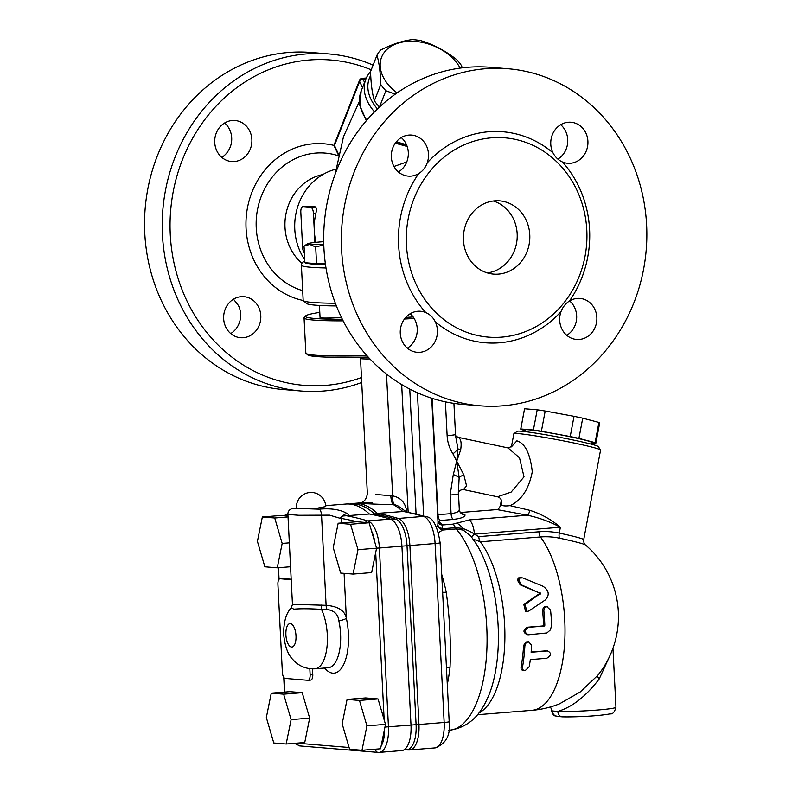 <?xml version="1.0" encoding="UTF-8"?>
<svg xmlns="http://www.w3.org/2000/svg" width="792" height="792" viewBox="0 0 792 792"><rect width="100%" height="100%" fill="white"/><g stroke="black" fill="none" stroke-linecap="round" stroke-linejoin="round"><path stroke-width="1.19" d="M361.479 377.537A163.221 147.322 -85.3 0 1 172.409 254.509A163.221 147.322 -85.3 0 1 309.236 60.004A163.221 147.322 -85.3 0 1 371.23 69.815M373.072 65.132A169.102 152.638 94.7 0 0 328.868 53.955A169.102 152.638 94.7 0 0 306.415 53.935A169.102 152.638 94.7 0 0 162.221 222.344A169.102 152.638 94.7 0 0 301.039 391.01A169.102 152.638 94.7 0 0 323.492 391.03A169.102 152.638 94.7 0 0 361.726 382.467M260.796 315.701A20.582 18.582 -85.3 0 1 240.53 337.719A20.582 18.582 -85.3 0 1 223.661 318.701A20.582 18.582 -85.3 0 1 243.926 296.683A20.582 18.582 -85.3 0 1 260.796 315.701M234.343 161.538A20.582 18.582 -85.3 0 1 231.61 161.538A20.582 18.582 -85.3 0 1 214.711 141.006A20.582 18.582 -85.3 0 1 232.264 120.503A20.582 18.582 -85.3 0 1 234.996 120.503A20.582 18.582 -85.3 0 1 251.896 141.035A20.582 18.582 -85.3 0 1 234.343 161.538M328.868 53.955L311.207 52.49A169.102 152.638 94.7 0 0 145.174 208.454A169.102 152.638 94.7 0 0 283.378 389.545L301.039 391.01M221.79 157.39A20.582 18.582 94.7 0 0 221.918 157.311C225.74 154.836 228.561 151.302 230.383 146.678A20.582 18.582 94.7 0 0 224.631 122.978M230.72 333.571A20.582 18.582 94.7 0 0 238.422 305.494L233.521 299.188M322.809 174.567A49.995 45.124 94.7 0 0 285.001 227.363A49.995 45.124 94.7 0 0 301.851 263.241M480.18 405.801L462.518 404.346A169.102 152.638 -85.3 0 1 323.7 235.679A169.102 152.638 -85.3 0 1 467.894 67.27A169.102 152.638 -85.3 0 1 490.357 67.29L508.018 68.746A169.102 152.638 -85.3 0 1 646.826 237.412A169.102 152.638 -85.3 0 1 502.633 405.821A169.102 152.638 -85.3 0 1 480.18 405.801A169.102 152.638 -85.3 0 1 341.976 224.71A169.102 152.638 -85.3 0 1 508.018 68.746M566.755 335.313A20.582 18.582 94.7 0 0 576.655 315.78A20.582 18.582 94.7 0 0 569.596 300.911M557.875 159.103A20.582 18.582 94.7 0 0 560.677 124.73M398.406 171.973A20.582 18.582 94.7 0 0 408.306 152.44A20.582 18.582 94.7 0 0 401.247 137.57M407.335 348.153A20.582 18.582 94.7 0 0 410.177 313.751M427.185 162.934C425.571 167.548 422.75 171.082 418.72 173.567A20.582 18.582 -85.3 0 1 408.227 176.121A20.582 18.582 -85.3 0 1 391.357 157.103A20.582 18.582 -85.3 0 1 411.622 135.085A20.582 18.582 -85.3 0 1 427.185 162.934A105.871 95.565 94.7 0 1 488.753 131.749A105.871 95.565 94.7 0 1 552.964 152.806A20.582 18.582 -85.3 0 1 568.309 122.245A20.582 18.582 -85.3 0 1 571.042 122.245A20.582 18.582 -85.3 0 1 587.862 144.292A20.582 18.582 -85.3 0 1 567.646 163.281A20.582 18.582 -85.3 0 1 562.429 161.984C558.39 160.182 555.232 157.123 552.964 152.806M491.575 137.818A99.99 90.258 94.7 0 0 406.306 237.402A99.99 90.258 94.7 0 0 488.387 337.135A99.99 90.258 94.7 0 0 501.673 337.144A99.99 90.258 94.7 0 0 586.931 237.57A99.99 90.258 94.7 0 0 504.851 137.828A99.99 90.258 94.7 0 0 491.575 137.818M561.003 311.612C562.805 307.019 565.627 303.475 569.468 300.99A20.582 18.582 -85.3 0 1 579.962 298.426A20.582 18.582 -85.3 0 1 596.841 317.453A20.582 18.582 -85.3 0 1 576.576 339.461A20.582 18.582 -85.3 0 1 561.003 311.612A105.871 95.565 94.7 0 1 435.234 321.75A20.582 18.582 -85.3 0 1 419.889 352.301A20.582 18.582 -85.3 0 1 417.156 352.301A20.582 18.582 -85.3 0 1 400.326 330.254A20.582 18.582 -85.3 0 1 420.542 311.266A20.582 18.582 -85.3 0 1 425.759 312.563C429.987 314.384 433.145 317.443 435.234 321.75M487.337 272.923A36.759 33.185 94.7 0 0 517.077 239.174A36.759 33.185 94.7 0 0 493.277 201M494.762 200.841A36.759 33.185 -85.3 0 1 499.643 200.851A36.759 33.185 -85.3 0 1 529.818 237.511A36.759 33.185 -85.3 0 1 498.475 274.121A36.759 33.185 -85.3 0 1 493.594 274.121A36.759 33.185 -85.3 0 1 463.419 237.451A36.759 33.185 -85.3 0 1 494.762 200.841M262.34 516.978L274.725 517.998L282.17 543.431L277.25 567.834L264.865 566.805L257.41 541.382L262.34 516.978L280.903 515.483L287.981 516.067M288.021 516.928L274.725 517.998M289.337 542.847L282.17 543.431M290.545 566.755L277.25 567.834M271.26 693.158L289.832 691.663L302.217 692.683L309.662 718.116L304.742 742.52L286.169 744.015L273.785 742.995L266.33 717.562L271.26 693.158L283.645 694.178L291.1 719.611L286.169 744.015M347.084 699.425L365.656 697.93L378.041 698.95L385.496 724.373L380.566 748.777L361.993 750.272L349.609 749.252L342.164 723.829L347.084 699.425L359.469 700.445L366.924 725.868L361.993 750.272M338.164 523.235L356.727 521.74L369.112 522.769L374.903 542.5L376.566 548.193L371.636 572.596L353.074 574.091L340.689 573.071L333.234 547.648L338.164 523.235L350.549 524.264L358.004 549.688L353.074 574.091M282.447 578.576A5.881 2.505 85.4 0 1 282.615 578.546A5.881 2.505 85.4 0 1 282.793 578.546L291.179 579.239M312.493 668.884L312.781 674.438A5.881 2.505 85.4 0 1 310.721 680.09A5.881 2.505 85.4 0 1 310.553 680.09M302.217 692.683L283.645 694.178M309.662 718.116L291.1 719.611M524.74 431.61L525.066 429.858A33.818 1.663 10.7 0 1 528.393 429.759A33.818 1.663 10.7 0 1 565.894 435.887A33.818 1.663 10.7 0 1 591.535 442.372L591.208 444.114M591.436 442.906L595.812 443.263A38.234 1.881 -169.3 0 0 595.871 443.183A38.234 1.881 -169.3 0 0 595.119 442.639L578.912 438.382A38.234 1.881 -169.3 0 0 570.22 436.541L541.391 431.234A38.234 1.881 -169.3 0 0 533.402 430.007L520.789 428.967A38.234 1.881 -169.3 0 0 520.73 429.046A38.234 1.881 -169.3 0 0 521.482 429.591L524.947 430.502M600.534 449.925L598.188 446.51A41.174 2.029 -169.3 0 0 558.132 437.006A41.174 2.029 -169.3 0 0 517.364 431.303L513.939 433.64A44.114 2.168 10.7 0 1 518.206 433.6A44.114 2.168 10.7 0 1 566.072 441.392A44.114 2.168 10.7 0 1 600.534 449.925A44.114 2.168 10.7 0 1 600.574 450.044L583.704 539.689A44.114 2.168 -169.3 0 0 559.271 533.095L560.37 527.254C551.341 519.532 541.164 513.889 529.838 510.335L510.048 505.642C521.502 500.366 528.908 489.08 532.274 471.775C530.194 453.519 525.056 443.213 516.859 440.837L511.523 446.738M520.73 429.046L524.532 408.84A38.234 1.881 10.7 0 1 524.591 408.761L520.789 428.967M524.591 408.761L537.204 409.801L533.402 430.007M537.204 409.801A38.234 1.881 10.7 0 1 545.193 411.028L541.391 431.234M545.193 411.028L574.022 416.325L570.22 436.541M574.022 416.325A38.234 1.881 10.7 0 1 582.714 418.176L578.912 438.382M582.714 418.176L598.92 422.433L595.119 442.639M598.92 422.433A38.234 1.881 10.7 0 1 599.673 422.978L595.871 443.183M350.608 504.167L351.123 504.128A125.958 53.628 85.4 0 1 374.675 514.077L371.2 514.354M406.435 749.697A8.821 7.96 94.7 0 0 407.761 749.945L409.721 749.945A26.473 11.266 -94.6 0 0 418.958 724.502L409.89 545.559A26.473 11.266 -94.6 0 0 398.267 518.443A999.91 425.74 -94.6 0 0 377.338 513.364L374.675 514.077A999.405 425.522 85.4 0 1 395.624 519.156A25.968 11.058 85.4 0 1 407.019 545.757L416.087 724.69A25.968 11.058 85.4 0 1 407.029 749.658L403.91 749.905M545.49 599.821C549.777 594.861 548.965 590.357 543.055 586.298L522.799 577.913L519.997 578.021L518.73 580.001L521.512 584.942L540.471 593.386L525.056 604.524L526.878 611.503L528.818 611.008L545.49 599.821M540.471 593.386L520.136 584.823L517.315 579.893L518.572 577.903L521.7 577.635M540.481 593.594L539.144 593.277M540.411 593.178L539.085 593.069M540.451 593.782L539.164 593.485M540.312 593L538.986 592.891M540.382 593.951L539.134 593.673M540.184 592.852L538.857 592.743M540.293 594.079L539.065 593.842M539.916 592.663L538.59 592.555M540.184 594.168L538.976 593.97M526.878 611.503L525.601 611.394L523.769 604.415L538.867 594.059M543.837 610.652A97.05 41.323 85.4 0 1 544.817 625.185L544.084 626.086L528.422 627.343C524.146 630.175 524.185 632.65 528.531 634.768L546.935 632.957L550.42 629.897L551.578 625.482A97.05 41.323 -94.6 0 0 550.569 610.107L546.797 606.642L544.549 607.919L543.837 610.652L542.569 610.543L543.272 607.811L544.272 606.919L547.302 606.642M526.769 634.659L528.531 634.768M527.264 634.659C522.918 632.541 522.888 630.066 527.165 627.244L542.827 625.977L543.55 625.076A94.109 40.065 -94.6 0 0 542.569 610.543M544.084 626.086L542.827 625.977M544.193 626.066L542.936 625.957M544.312 626.027L543.045 625.928M544.421 625.967L543.154 625.868M544.52 625.888L543.263 625.789M544.619 625.799L543.352 625.69M544.688 625.68L543.431 625.581M544.747 625.561L543.49 625.452M544.787 625.433L543.53 625.333M544.817 625.185L543.55 625.076M531.61 645.124L528.403 641.718L525.997 642.985L524.878 645.668A97.05 41.323 85.4 0 1 522.502 667.23C522.215 669.359 523.116 670.497 525.185 670.626L529.234 666.686A97.05 41.323 -94.6 0 0 530.303 659.617L546.727 658.291C551.41 655.509 551.678 653.063 547.529 650.945L531.115 652.262A97.05 41.323 -94.6 0 0 531.61 645.124M523.72 670.507C521.651 670.369 520.77 669.23 521.077 667.111A94.109 40.065 -94.6 0 0 523.581 645.559L525.829 641.995L528.898 641.718M523.235 670.507L525.185 670.626M531.125 652.044L546.203 650.836M511.394 446.866L513.859 433.729A44.114 2.168 10.7 0 1 513.939 433.64M501.494 504.93L500.316 505.761L501.336 500.306M501.356 500.376L501.514 504.93C502.692 505.979 505.534 506.217 510.048 505.633M438.52 532.59L442.629 530.046A5.881 5.158 30.8 0 1 437.837 525.056L436.491 526.947M460.677 512.909L460.093 512.147A5.881 5.722 147.2 0 0 464.944 514.721L460.647 512.79M458.479 491.149L458.509 493.772A14.701 0.931 177.1 0 1 458.509 493.772L459.31 509.751L460.093 512.147M459.192 509.286C459.746 511.315 457.043 512.761 451.074 513.642A5.881 2.505 -94.6 0 0 453.202 519.433C461.578 518.384 465.488 516.81 464.944 514.721M437.976 521.621A5.881 4.96 127.7 0 0 438.718 521.621L440.124 520.492L453.202 519.433M437.996 522.126L437.837 525.056A5.881 4.227 -163.9 0 0 441.867 528.799L442.461 524.977A5.881 5.049 -36.5 0 1 438.422 523.146L438.481 523.205A5.881 4.821 133 0 0 441.827 524.274A108.811 46.332 -94.6 0 0 438.718 521.621M496.96 509.573L527.512 515.216L469.31 519.899L453.073 524.126L442.461 524.977L441.827 524.274M447.292 684.387A107.346 45.708 -94.6 0 0 450.034 667.171C451.014 642.649 449.747 617.671 446.233 592.248A8.821 2.267 -11.8 0 1 442.619 592.188M406.84 512.563C405.801 503.138 401.079 497.584 392.683 495.891A8.821 3.792 -83.8 0 0 394.832 504.752L397.574 505.633L406.306 511.79M386.506 374.081L392.683 495.891L390.852 495.743A8.821 2.861 -92.8 0 0 393.426 504.692L394.832 504.752M372.329 502.9C345.352 502.435 365.102 504.108 393.426 504.692A126.463 53.846 85.4 0 1 402.544 511.335A999.91 425.74 85.4 0 1 423.463 516.414A8.821 7.88 -73.4 0 1 426.076 516.681L404.415 511.434L377.338 513.364A126.463 53.846 -94.6 0 0 353.737 503.405L359.33 502.96C363.686 502.653 366.369 499.574 367.369 493.733M390.852 495.743L375.804 494.455M458.32 492.446C459.212 490.654 460.914 489.694 463.429 489.555L466.567 485.922L463.904 475.101L456.737 461.182L457.954 448.797A14.701 4.138 146.8 0 1 452.955 453.846L456.737 461.182L453.301 474.517A14.701 1.861 20.2 0 1 459.152 477.447L456.737 461.182L460.647 449.955C461.855 441.986 460.726 437.728 457.271 437.184M511.771 446.431L508.048 447.925L519.512 457.825L524.017 476.863L511.127 492.099L497.465 496.782M455.469 435.57L457.885 437.263L508.038 447.916M529.838 510.335A5.881 1.911 -77.6 0 1 527.512 515.216C539.174 517.75 550.123 521.76 560.37 527.254L474.358 534.184A5.881 1.663 -33.4 0 0 471.913 537.471M469.31 519.899A14.701 6.257 85.4 0 1 474.358 534.184L474.358 534.184C472.2 532.452 468.359 530.541 462.845 528.452A14.701 10.87 -110.4 0 0 456.538 523.126M453.073 524.126A14.701 6.257 -94.6 0 1 455.42 527.71A5.881 2.505 -94.6 0 0 456.182 528.957L442.629 530.046A5.881 2.505 85.4 0 1 441.867 528.799L455.42 527.71L462.845 528.452A5.881 2.435 -68 0 0 463.231 530.115L470.923 536.184M473.101 539.085L480.318 541.807L540.431 536.966A5.881 2.505 -94.6 0 1 538.916 531.788A86.595 78.16 94.7 0 1 559.271 533.095A5.881 2.515 -78 0 0 559.597 538.204A47.055 2.317 10.7 0 1 585.526 545.005L585.526 545.005C584.338 544.668 583.734 542.896 583.704 539.689M448.836 730.313L449.331 730.274A107.346 45.708 85.4 0 0 486.941 647.608A107.346 45.708 85.4 0 0 456.182 528.957L463.231 530.115M445.411 401.841L447.124 435.669A14.701 0.931 -2.9 0 0 455.499 434.402L455.717 436.58M460.647 449.955A8.821 4.475 -178.4 0 1 457.954 448.797L455.747 436.738M458.509 493.782A14.701 0.931 177.1 0 1 450.123 495.04L451.074 513.642L437.996 514.691A5.881 2.505 -94.6 0 0 440.124 520.492M458.489 490.882L459.152 477.447A8.821 4.821 -6.9 0 1 463.904 475.101M556.796 716.344A5.881 5.702 -78.4 0 1 552.272 710.959A32.353 2.039 177.1 0 1 551.331 710.523C554.083 717.928 554.974 714.958 556.796 716.344L562.33 716.839A5.881 4.702 91.9 0 1 557.825 711.414L552.272 710.959L551.232 708.721L551.331 710.523M612.958 648.272L615.948 707.246A32.353 2.039 177.1 0 1 593.931 710.305A32.353 2.039 177.1 0 1 557.825 711.414C572.24 707.098 586.04 696.267 599.207 678.942L610.721 653.925M585.526 545.005A94.109 94.109 0 0 1 601.277 670.755L597.732 675.418L580.209 691.97L559.518 703.831M450.034 667.171A8.821 3.307 6.4 0 0 446.46 667.983M444.144 622.255L444.619 631.759M378.437 752.4A26.473 11.266 -94.6 0 0 379.219 752.4L401.772 750.588A26.473 11.266 -94.6 0 0 410.998 725.135L401.93 546.203A26.473 11.266 -94.6 0 0 390.308 519.087A999.91 425.74 -94.6 0 0 369.389 514.008L342.807 516.018L343.302 515.473A5.881 4.92 -50.4 0 1 347.183 513.582C340.56 509.583 331.195 508.108 319.097 509.167L293.327 508.276C289.625 509.088 287.813 511.147 287.892 514.444L298.891 515.275L329.551 515.156L339.917 518.235L342.807 516.018M338.827 620.661A35.294 15.028 85.4 0 1 328.264 667.735L314.998 668.804C306.128 669.2 298.762 666.141 292.911 659.617C287.912 654.786 284.803 646.203 283.595 633.877C283.774 621.364 286.338 612.711 291.288 607.909L293.882 609.187C300.247 608.573 309.454 608.632 321.493 609.375L327.037 609.474C334.115 610.513 338.045 614.245 338.827 620.661A5.881 1.624 167.6 0 0 346.361 618.255C344.857 610.642 338.105 606.326 326.106 605.316L292.456 604.346M369.389 514.008A126.463 53.846 -94.6 0 0 345.777 504.049L325.72 505.662M325.779 506.563L314.454 508.702L296.416 508.058A14.701 14.701 0 0 1 310.345 492.466A14.701 14.701 0 0 1 325.779 506.563M339.917 518.235L341.303 518.433A996.97 424.492 85.4 0 1 343.174 518.76A996.97 424.492 85.4 0 1 356.974 521.76M314.998 668.804A35.294 15.028 -94.6 0 0 326.987 646.955A35.294 15.028 -94.6 0 0 321.493 609.375A5.881 1.435 97.6 0 1 321.631 605.048M291.199 579.675L280.14 578.764A5.881 2.505 -94.6 0 0 279.962 578.764A5.881 2.505 -94.6 0 0 277.913 584.417L282.368 672.358A5.881 2.505 -94.6 0 0 285.189 678.427L307.9 680.298A5.881 2.505 -94.6 0 0 308.068 680.298A5.881 2.505 -94.6 0 0 310.127 674.645L309.82 668.696M385.496 724.373L366.924 725.868M378.041 698.95L359.469 700.445M376.566 548.193L358.004 549.688M369.112 522.769L350.549 524.264M395.287 94.169L385.872 90.743A48.53 33.135 -158.5 0 1 380.774 84.496C380.417 72.419 379.15 62.667 376.972 55.242L370.567 71.508C370.913 83.586 372.181 93.337 374.368 100.772A48.53 33.135 21.5 0 0 379.467 107.019L379.497 107.039M335.363 303.257A98.525 6.217 177.1 0 1 303.385 300.673L306.464 303.445A95.584 6.029 -2.9 0 0 336.402 305.94M303.385 300.673A98.525 6.217 177.1 0 1 303.168 300.297L301.386 265.122A98.525 6.217 -2.9 0 0 326.007 267.973M364.548 82.447L363.082 79.289A2.94 1.247 -94.6 0 0 362.063 78.359A2.94 2.94 0 0 0 359.558 80.21A2.94 2.01 21.5 0 0 359.647 81.507A2.94 1.742 -24.9 0 1 363.082 79.289L365.884 79.061M370.567 71.626A49.995 34.145 21.5 0 0 365.874 79.081A49.995 34.145 21.5 0 0 374.507 111.86M377.467 108.94A47.055 32.135 -158.5 0 1 370.725 75.389M304.385 252.915A5.881 2.505 85.4 0 1 302.603 247.411L300.821 212.236A5.881 2.505 85.4 0 1 302.871 206.583A5.881 2.505 85.4 0 1 303.049 206.583L310.613 207.207A5.881 2.505 85.4 0 1 313.434 213.276L314.909 242.441M307.237 206.247L315.167 206.841C316.513 207.395 316.77 209.474 315.939 213.078A57.351 51.767 94.7 0 0 314.325 230.868A57.351 51.767 94.7 0 0 315.978 242.332M406.732 161.974L393.98 166.488M304.742 259.776A57.351 51.767 -85.3 0 1 335.788 169.221M325.393 263.865A15.444 0.97 177.1 0 1 318.067 263.776A15.444 0.97 177.1 0 1 317.048 263.647M376.972 55.242A48.53 33.135 -158.5 0 1 380.596 50.074C392.07 44.263 402.623 40.768 412.266 39.6A48.53 33.135 -158.5 0 1 420.988 40.679C433.729 44.619 445.559 50.886 456.469 59.469A48.53 33.135 -158.5 0 1 461.578 65.716L462.142 67.855M380.774 84.496L374.368 100.772M460.172 68.102A43.382 29.621 21.5 0 0 411.315 41.273A43.382 29.621 21.5 0 0 380.368 67.934A43.382 29.621 21.5 0 0 397.079 92.911M385.872 90.743L379.467 107.019M341.421 317.374A14.701 0.931 177.1 0 1 320.057 317.622L319.433 305.455M323.789 244.886L315.691 247.005L309.761 244.431L304.039 246.045L304.88 262.706L316.543 263.667L325.314 263.271M323.71 241.669A23.522 1.485 -2.9 0 0 311.632 242.857A23.522 1.485 -2.9 0 0 307.613 243.738A23.522 1.485 -2.9 0 0 309.761 244.431A23.522 1.485 -2.9 0 0 323.77 244.5M304.039 246.045L307.613 243.738M316.543 263.667L315.691 247.005M366.973 355.717A98.525 6.217 177.1 0 1 306.058 353.44A98.525 6.217 177.1 0 1 305.841 353.054L304.059 317.879A98.525 6.217 -2.9 0 0 343.154 320.859M306.058 353.44L307.593 354.826A97.05 6.128 -2.9 0 0 368.191 357.053M342.362 319.275A97.05 6.128 177.1 0 1 305.623 315.949L304.237 317.483A98.525 6.217 -2.9 0 0 304.059 317.879M404.464 319.018A98.525 6.217 -2.9 0 0 414.176 318.493M413.177 316.978A97.05 6.128 177.1 0 1 405.781 317.394M305.623 315.949A97.05 6.128 177.1 0 1 319.79 312.385M410.989 314.483A55.876 3.524 177.1 0 1 408.87 314.612M365.845 119.82L366.369 120.701M395.287 143.184L407.177 146.48M334.175 145.451A79.18 71.468 94.7 0 0 313.483 143.768A79.18 71.468 94.7 0 0 246.144 218.295A79.18 71.468 94.7 0 0 303.217 300.485M302.673 290.615A69.993 63.172 -85.3 0 1 256.242 227.928A69.993 63.172 -85.3 0 1 315.84 153.084A69.993 63.172 -85.3 0 1 338.243 155.747M418.72 173.567A105.871 95.565 94.7 0 0 425.759 312.563M569.468 300.99A105.871 95.565 94.7 0 0 562.429 161.984M284.773 692.069L284.051 677.734M279.061 579.269L278.477 567.735M349.094 747.49L297.416 743.223A23.522 10.019 85.4 0 1 296.901 743.153M378.457 748.955A23.522 10.019 85.4 0 1 375.636 749.678L372.547 749.43M375.695 552.509L384.179 719.888M341.906 516.433A2.94 2.643 99.7 0 0 341.303 518.433L341.54 522.967M344.084 573.349L346.361 618.255A41.174 17.533 -94.6 0 1 344.173 663.419A41.174 17.533 -94.6 0 1 324.572 668.032M375.636 749.678A2.94 2.653 94.7 0 0 378.041 752.4L379.219 752.4A26.473 11.266 -94.6 0 0 388.456 726.957L379.388 548.014L407.019 545.757A8.821 0.554 -2.9 0 0 409.89 545.559L435.085 543.53A26.473 11.266 85.4 0 0 423.463 516.414L398.267 518.443A8.821 7.88 -73.4 0 0 395.624 519.156L391.347 519.502M449.183 721.71C450.737 735.184 445.985 743.916 434.927 747.915A26.473 11.266 85.4 0 0 444.154 722.472A8.821 0.554 -2.9 0 0 449.183 721.71L440.114 542.768A8.821 0.554 -2.9 0 1 435.085 543.53L444.154 722.472L418.958 724.502A8.821 0.554 -2.9 0 1 416.087 724.69L384.942 727.086M360.32 357.222L360.508 358.439A17.642 1.109 -2.9 0 0 369.943 358.944M521.512 584.942L520.136 584.823M525.056 604.524L523.769 604.415M518.73 580.001L517.315 579.893M528.422 627.343L527.165 627.244M524.878 645.668L523.581 645.559M522.502 667.23L521.077 667.111M416.087 513.958A2.94 1.247 85.4 0 1 416.067 513.741L414.998 513.701M416.067 513.741L409.751 389.08M401.683 384.565L408.147 512.167M446.233 592.248A107.346 45.708 -94.6 0 0 441.718 574.428M453.301 474.517L450.123 495.04M447.124 435.669C447.52 442.362 449.46 448.421 452.955 453.846M437.996 514.691L432.105 398.346M417.424 392.773L423.671 515.978M477.467 714.721L531.917 710.335A94.109 40.065 85.4 0 0 564.765 640.886A94.109 40.065 85.4 0 0 540.431 536.966A81.497 73.567 -85.3 0 1 559.597 538.204M538.916 531.788L478.794 536.629A5.881 2.505 -94.6 0 0 480.318 541.807A94.109 40.065 -94.6 0 1 504.89 637.57A94.109 40.065 -94.6 0 1 478.754 713.127M478.794 536.629L474.378 534.214M597.732 675.418A5.881 2.049 -140.7 0 0 599.207 678.942M470.913 536.174L476.566 544.332A98.921 42.115 85.4 0 1 488.743 695.455C483.585 707.226 474.537 726.66 449.331 730.274M376.556 548.143L379.388 548.014A26.473 11.266 -94.6 0 0 367.765 520.898A999.91 425.74 -94.6 0 0 345.738 515.622M390.308 519.087L367.765 520.898A2.94 2.623 -73.4 0 0 365.518 522.472M285.288 515.839A2.94 2.663 -97.8 0 1 287.288 514.275L287.892 514.196A999.91 425.74 -94.6 0 0 287.427 514.265A2.94 2.663 -97.8 0 0 287.288 514.275L283.783 515.721M290.357 623.611A11.761 5.009 85.4 0 1 295.614 641.56A11.761 5.009 85.4 0 1 286.872 640.837A11.761 5.009 85.4 0 1 290.357 623.611M327.037 609.474A5.881 2.505 85.4 0 1 326.106 605.316L321.542 515.147A5.881 2.505 -94.6 0 0 319.097 509.167M349.49 515.612A126.463 53.846 -94.6 0 0 347.183 513.582M384.595 728.798A23.522 10.019 85.4 0 1 381.11 746.084M297.416 743.223A2.94 2.653 94.7 0 0 299.831 745.935L294.416 743.351M371.507 530.947A23.522 10.019 85.4 0 1 374.903 542.5M312.781 674.438L310.127 674.645M282.793 578.546L280.14 578.764M304.326 261.251L304.801 261.073A2.94 2.901 -114 0 0 304.326 261.251C302.495 262.023 301.514 263.31 301.386 265.122M325.522 264.746A95.584 6.029 177.1 0 1 304.811 261.291M406.435 144.57A49.995 34.145 -158.5 0 1 396.465 141.659M366.825 120.166A49.995 34.145 -158.5 0 1 361.152 91.07L359.875 105.683L366.409 120.651M338.56 154.311L334.462 145.471L359.647 81.507L362.498 87.655M334.462 145.471A2.94 2.01 -158.5 0 1 334.373 144.184A2.94 2.94 0 0 0 334.442 146.5A2.94 1.742 -24.9 0 1 334.462 145.471M315.939 213.078L313.434 213.276M307.593 206.217L303.049 206.583M315.167 206.841L310.613 207.207M317.82 263.607A14.701 0.931 -2.9 0 0 318.731 263.716A14.701 0.931 -2.9 0 0 325.383 263.815M407.761 749.945L405.643 749.767M438.431 523.146L438.006 522.265M460.38 512.523L497.039 509.573C498.247 509.434 499.346 508.157 500.316 505.761M360.508 358.439L367.359 493.733M431.719 398.218L438.006 522.245M463.498 489.565L497.633 496.822C499.772 497.524 501.029 498.792 501.405 500.633M453.925 403.366L455.499 434.402M615.948 707.246C614.602 712.137 612.671 714.344 610.157 713.849C597.911 716.225 573.537 717.136 562.32 716.839M531.917 710.335A94.109 94.109 0 0 0 559.984 703.643L559.449 703.86M550.44 706.959L551.232 708.721M349.51 504.049L353.737 503.405M444.203 623.561L444.609 631.571M440.114 542.768C437.441 525.898 432.759 517.206 426.076 516.681M409.721 749.945L434.927 747.915M291.288 607.909L292.456 604.375L287.902 514.444M296.406 508.028L293.327 508.276M284.496 692.089L283.744 677.338M278.794 579.625L278.2 567.755M378.041 752.4L299.831 745.935M310.721 680.09L308.068 680.298M282.615 578.546L279.962 578.764M395.852 142.421L406.85 145.57M359.558 80.21L334.373 144.184M366.33 78.012L362.063 78.359M334.442 146.5L338.402 155.014M365.874 79.081L361.152 91.07M302.871 206.583L307.415 206.217M335.135 174.24L343.5 136.669L359.41 101.366"/></g></svg>
